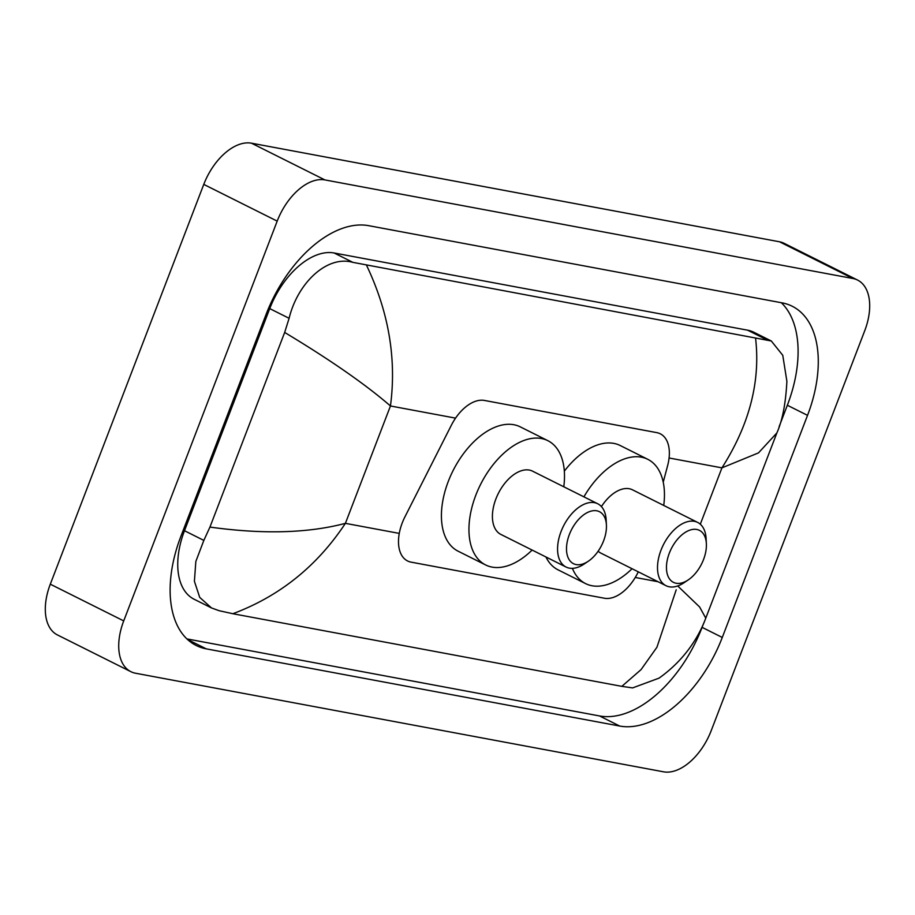 <?xml version="1.0" encoding="UTF-8"?>
<svg xmlns="http://www.w3.org/2000/svg" width="915" height="915" viewBox="0 0 915 915"><rect width="100%" height="100%" fill="white"/><g stroke="black" fill="none" stroke-linecap="round" stroke-linejoin="round"><path stroke-width="1.37" d="M663.226 482.182L667.607 465.701A37.904 22.12 116.6 0 0 660.264 433.79A37.904 22.12 116.6 0 0 656.764 432.623L484.412 400.438A37.904 22.12 116.6 0 0 451.312 425.315L404.922 516.872A37.904 22.12 116.6 0 0 402.245 522.9A37.904 22.12 116.6 0 0 407.598 560.975A37.904 22.12 116.6 0 0 411.098 562.142L604.426 598.238A37.904 22.12 116.6 0 0 638.281 571.829M711.23 730.605A50.542 29.497 -63.4 0 1 663.535 771.814L135.512 673.223A50.542 29.497 -63.4 0 1 130.856 671.667A50.542 29.497 -63.4 0 1 123.719 620.908L277.188 221.121A50.542 29.497 -63.4 0 1 324.882 179.912L852.894 278.503A50.542 29.497 -63.4 0 1 857.561 280.059A50.542 29.497 -63.4 0 1 864.698 330.818L711.23 730.605M130.856 671.667L57.439 634.941A50.542 29.497 -63.4 0 1 50.302 584.182L203.77 184.395A50.542 29.497 -63.4 0 1 251.465 143.186L779.489 241.777A50.542 29.497 -63.4 0 1 784.144 243.333L857.561 280.059M266.139 314.268L180.873 536.373A108.668 63.41 116.6 0 0 196.222 645.498A108.668 63.41 116.6 0 0 206.241 648.849L619.73 726.053A108.668 63.41 116.6 0 0 722.278 637.458L807.533 415.353A108.668 63.41 116.6 0 0 792.196 306.228A108.668 63.41 116.6 0 0 782.176 302.876L368.688 225.673A108.668 63.41 116.6 0 0 266.139 314.268M186.912 638.91L599.542 715.953A108.668 63.41 116.6 0 0 702.091 627.358L703.486 623.733M779.088 426.767L787.346 405.254A108.668 63.41 116.6 0 0 781.319 302.716M366.583 265.373C388.726 311.981 396.687 358.84 390.453 405.974C365.497 384.357 330.235 359.847 284.668 332.442L289.106 318.294C297.707 282.838 327.101 254.999 352.858 262.353L771.299 340.986L753.914 332.294A68.236 39.814 116.6 0 0 747.624 330.189L334.135 252.986A68.236 39.814 116.6 0 0 269.742 308.607L184.487 530.723A68.236 39.814 116.6 0 0 194.117 599.233L211.502 607.937L199.722 597.392L194.403 581.288L195.833 561.478L203.839 540.399L209.947 527.086C263.028 534.452 308.172 533.205 345.401 523.346C317.116 566.122 279.601 596.248 232.868 613.725L621.834 686.353L641.083 669.597L656.924 647.26L676.208 589.786M771.299 340.986L782.76 355.294L786.889 381.246C785.768 403.286 782.428 420.511 776.869 432.944L758.501 452.879L721.935 467.862C749.431 424.697 760.639 381.406 755.55 338.001M677.718 585.955L699.609 606.977L705.774 618.151C698.74 637.137 684.397 660.161 659.006 678.152L632.62 687.908L621.834 686.353M232.868 613.725L219.131 610.705L211.502 607.937M284.668 332.442L209.947 527.086M603.58 540.879A29.063 16.962 -63.4 0 1 588.334 561.215A29.063 16.962 -63.4 0 1 569.553 560.255A29.063 16.962 -63.4 0 1 569.37 534.497A29.063 16.962 -63.4 0 1 591.25 511.073A29.063 16.962 -63.4 0 1 606.416 525.073A29.063 16.962 -63.4 0 1 603.58 540.879M588.334 561.215L584.147 564.04A35.376 20.645 -63.4 0 1 566.053 567.037A35.376 20.645 -63.4 0 1 561.067 531.512A35.376 20.645 -63.4 0 1 597.712 503.753A35.376 20.645 -63.4 0 1 606.165 520.029L606.416 525.073M597.712 503.753L532.553 471.156A35.376 20.645 116.6 0 0 495.907 498.915A35.376 20.645 116.6 0 0 500.905 534.44L566.053 567.037M532.118 550.064A69.494 40.557 -63.4 0 1 485.636 564.955A69.494 40.557 -63.4 0 1 475.823 495.164A69.494 40.557 -63.4 0 1 547.822 440.653A69.494 40.557 -63.4 0 1 563.777 486.78M485.636 564.955L458.106 551.185A69.494 40.557 -63.4 0 1 448.293 481.393A69.494 40.557 -63.4 0 1 520.292 426.87L547.822 440.653M703.532 559.545A29.063 16.962 -63.4 0 1 688.274 579.881A29.063 16.962 -63.4 0 1 669.506 578.921A29.063 16.962 -63.4 0 1 669.323 553.163A29.063 16.962 -63.4 0 1 691.202 529.728A29.063 16.962 -63.4 0 1 706.369 543.727A29.063 16.962 -63.4 0 1 703.532 559.545M688.274 579.881L684.1 582.695A35.376 20.645 -63.4 0 1 666.006 585.703A35.376 20.645 -63.4 0 1 661.007 550.167A35.376 20.645 -63.4 0 1 697.665 522.419A35.376 20.645 -63.4 0 1 706.117 538.695L706.369 543.727M598.113 551.23A35.376 20.645 116.6 0 0 600.846 553.106L666.006 585.703M632.071 568.718A69.494 40.557 -63.4 0 1 585.589 583.61A69.494 40.557 -63.4 0 1 572.413 568.352M585.589 583.61L558.059 569.839A69.494 40.557 -63.4 0 1 545.935 556.972M697.665 522.419L632.505 489.822A35.376 20.645 116.6 0 0 601.418 506.601M583.907 496.845A69.494 40.557 -63.4 0 1 647.774 459.307A69.494 40.557 -63.4 0 1 663.73 505.435M564.326 471.145A69.494 40.557 -63.4 0 1 620.244 445.536L647.774 459.307M455.567 418.132L390.453 405.974L345.401 523.346L399.272 533.399M658.057 581.723L635.25 577.468M669.082 457.992L721.935 467.862L700.307 524.203M852.894 278.503L779.489 241.777M324.882 179.912L251.465 143.186M277.188 221.121L203.77 184.395M123.719 620.908L50.302 584.182M599.542 715.953L619.73 726.053M702.091 627.358L722.278 637.458M187.518 639.482L206.241 648.849M787.346 405.254L807.533 415.353M269.742 308.607L289.106 318.294M334.135 252.986L352.858 262.353M747.624 330.189L766.347 339.557M184.487 530.723L203.839 540.399M776.869 432.944L705.774 618.151"/></g></svg>
